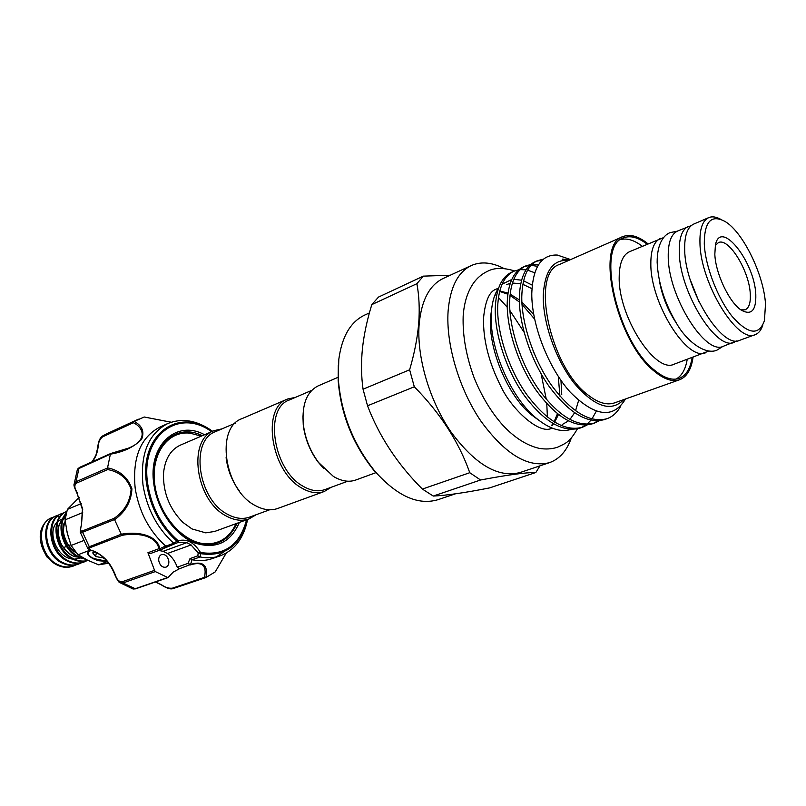 <?xml version="1.0" encoding="UTF-8"?>
<svg xmlns="http://www.w3.org/2000/svg" width="806" height="806" viewBox="0 0 806 806"><rect width="100%" height="100%" fill="white"/><g stroke="black" fill="none" stroke-linecap="round" stroke-linejoin="round"><path stroke-width="1.21" d="M736.996 340.827L723.365 346.258C705.482 355.869 668.184 296.396 668.234 256.721C668.033 242.626 671.156 234.062 677.624 231.01L691.256 225.609M734.427 342.228C716.746 351.789 679.438 291.903 679.267 252.097C678.984 237.951 682.037 229.378 688.435 226.355M699.134 302.109L690.258 279.763M85.99 559.384L78.817 557.46C62.536 550.8 55.332 523.92 66.112 513.321M65.87 514.329C56.571 525.885 64.309 550.689 79.723 557.117L84.771 558.749M73.82 565.852L72.933 566.185C67.986 567.908 62.999 567.646 57.972 565.409C45.065 559.928 36.764 541.219 41.65 528.514C43.705 523.366 46.98 519.81 51.483 517.865L51.816 517.724C35.303 523.144 39.222 557.399 58.848 565.077C63.886 567.313 68.873 567.575 73.82 565.852L75.905 564.905M78.988 563.898L78.101 564.24C73.144 565.963 68.157 565.701 63.12 563.444C43.464 555.737 39.514 521.381 56.017 515.971L56.894 515.598C40.391 521.008 44.35 555.384 64.017 563.112C69.044 565.359 74.041 565.621 78.988 563.898L81.094 562.951M84.197 561.943L83.3 562.276C78.343 563.999 73.356 563.737 68.308 561.47C48.632 553.702 44.632 519.235 61.125 513.835L62.012 513.462C45.509 518.873 49.529 553.349 69.215 561.127C74.253 563.394 79.25 563.666 84.197 561.943L86.313 560.976M88.136 560.452C83.29 562.014 78.424 561.681 73.537 559.475C53.841 551.657 49.781 517.079 66.273 511.689L66.616 511.548C50.657 517.533 55.07 551.435 74.444 559.132C78.958 561.178 83.502 561.611 88.076 560.422M59.553 516.676L57.327 516.575M56.813 516.596L54.455 516.898M53.982 517.009L51.816 517.724M56.46 515.79L58.677 515.145M59.08 514.883L56.894 515.598M61.578 513.654L63.805 513.009M64.218 512.747L62.012 513.462M45.025 553.541L47.08 557.127L54.617 563.585M76.741 492.506L82.403 509.362L81.406 525.633C79.734 529.834 80.157 531.577 82.665 530.852L114.271 518.238C124.638 510.974 130.26 501.251 131.126 489.061C127.066 478.2 119.248 471.701 107.682 469.555L107.551 467.843C119.701 470.321 127.832 477.313 131.932 488.829C131.197 501.664 125.414 511.951 114.583 519.699L121.293 534.227C135.196 531.527 156.455 533.663 159.89 548.654L165.583 545.994L166.862 546.7L161.049 549.632L174.61 543.848M171.114 422.243L144.224 417.004L134.179 421.417C142.219 425.729 144.677 431.734 141.574 439.421C133.766 447.139 123.368 452.055 110.372 454.171L77.426 469.203L74.152 484.084C73.537 484.93 74.404 487.741 76.751 492.516L82.716 509.12L81.406 525.633M114.271 518.238L114.512 519.548L82.585 532.252L80.217 532.172L87.592 548.07L89.315 546.75L121.293 534.227M239.362 522.449C230.486 542.962 215.434 549.742 194.206 542.791C174.801 534.811 157.513 510.117 153.926 484.718C147.488 445.315 176.423 419.211 204.543 434.736M237.065 523.285C227.997 542.619 213.217 548.715 192.755 541.582C174.046 533.512 157.533 509.654 154.077 485.162C147.921 447.39 175.104 421.78 202.296 435.703M173.441 543.002L178.741 540.625L178.237 542.428L174.721 543.828L173.441 543.002C157.009 527.93 146.863 508.586 143.005 484.97C140.032 454.201 148.294 433.719 167.789 423.533C182.237 417.72 197.168 420.299 212.583 431.281M168.807 560.926C167.577 556.15 165.17 554.034 161.563 554.578C159.397 555.566 158.47 557.651 158.762 560.815C159.981 565.58 162.389 567.696 165.976 567.182C168.172 566.195 169.109 564.099 168.807 560.926M167.789 423.533L160.102 426.979C140.587 437.174 132.275 457.586 135.176 488.204C139.005 511.76 149.14 531.023 165.583 545.994M110.372 454.171L107.551 467.843M192.15 559.767C199.314 561.137 206.054 560.744 212.341 558.568L220.3 555.808C214.043 557.964 207.344 558.357 200.21 556.986L191.929 559.727L190.599 564.472C206.135 559.545 207.726 569.197 205.883 577.549L215.252 571.867L226.164 553.138M216.24 556.956L224.28 551.596M247.583 519.447C243.896 538.015 234.798 550.135 220.3 555.808M236.007 523.668L234.889 526.026C228.662 537.814 219.303 543.768 206.799 543.869C184.181 543.738 159.064 515.9 154.873 485.212C150.339 454.513 167.577 430.495 190.045 433.165L201.258 436.147M249.094 518.893L214.658 531.456L205.732 532.847L192.009 528.938L183.012 522.479C169.502 508.888 163.003 492.516 163.507 473.354C164.928 459.148 170.55 449.738 180.393 445.124L214.064 430.646C187.113 439.602 195.505 500.939 226.486 516.122C234.526 520.444 242.062 521.361 249.094 518.893L256.157 514.722M235.261 423.19L215.716 431.563C189.612 440.227 197.742 499.649 227.735 514.389C235.543 518.59 242.848 519.487 249.669 517.089L269.637 509.785M226.103 457.576C227.584 469.898 232.017 481.051 239.382 491.035M222.063 428.842L214.064 430.646M295.449 397.358L287.571 399.03L242.022 418.616C215.222 427.452 224.108 489.816 255.129 505.483C263.189 509.926 270.705 510.923 277.687 508.475L324.274 491.489L331.155 487.298M287.571 399.03C261.094 407.624 270.806 471.641 301.857 488.114C309.917 492.778 317.383 493.897 324.274 491.489M311.721 390.376L289.354 399.978C263.703 408.289 273.113 470.301 303.167 486.29C310.985 490.824 318.239 491.922 324.919 489.574L347.779 481.222M302.915 415.856L303.257 424.883C304.94 438.504 309.847 450.846 317.967 461.919L323.891 468.719M338.016 377.329L318.279 385.822C306.794 391.605 301.807 404.38 303.298 424.127C305.041 438.222 310.109 450.987 318.511 462.432L333.372 476.406C341.432 481.212 348.867 482.421 355.688 480.044L376.059 472.608M676.012 379.102C681.795 375.928 685.523 369.37 687.196 359.436M663.721 237.538L629.516 251.704C622.756 254.877 619.31 263.411 619.189 277.284C618.202 316.375 655.379 374.034 674.169 364.181L708.776 351.043M660.567 238.344C653.988 241.437 650.754 250.001 650.835 264.015C650.452 303.489 687.709 362.317 705.925 352.615M659.227 279.803C661.877 295.56 667.64 310.078 676.516 323.357M720.866 219.383C716.232 216.784 712.182 216.199 708.716 217.63L693.744 224.068C687.397 227.07 684.375 235.654 684.687 249.82C684.969 289.697 722.297 349.774 739.868 340.243L755.172 334.661C758.678 333.331 761.227 330.128 762.808 325.06M708.716 217.63C702.459 220.592 699.548 229.186 699.971 243.412C700.555 283.47 737.903 344.112 755.172 334.661M704.283 243.835C705.23 266.111 717.612 298.381 732.18 316.456C748.311 334.571 759.071 335.921 764.461 320.536L765.499 303.993C763.816 274.796 743.112 232.178 725.168 221.549C711.285 214.053 704.323 221.479 704.283 243.835M714.831 254.202L715.416 245.054C720.312 218.486 754.607 261.537 755.796 294.462C756.25 310.501 751.394 315.72 741.238 310.109C729.339 302.593 715.436 273.274 714.831 254.202M740.885 309.857L745.076 309.836C749.026 308.053 750.759 302.744 750.275 293.908C749.368 270.947 728.624 237.196 718.398 242.626L715.335 245.477M647.067 244.147C638.1 237.286 630.221 235.211 623.431 237.941C595.654 245.427 617.275 341.391 654.412 370.125C663.922 377.994 672.184 380.744 679.176 378.367C685.987 375.697 690.309 368.795 692.122 357.642M647.953 243.775C638.423 236.138 630.05 233.76 622.837 236.642C594.546 244.258 616.59 342.097 654.442 371.344C664.124 379.344 672.526 382.135 679.639 379.727C686.863 376.876 691.326 369.4 693.029 357.31M622.837 236.642L559.576 264.439C529.935 272.851 550.024 367.808 588.531 395.363C598.364 402.929 607.039 405.438 614.525 402.889L679.639 379.727M549.541 462.624L520.152 472.507C498.37 478.17 475.379 464.75 451.179 432.238C429.386 400.733 416.44 356.363 419.191 323.69C421.568 300.124 429.548 285.062 443.139 278.503L471.309 265.537C457.949 271.995 450.211 287.127 448.116 310.935C445.748 343.961 459.047 389.036 480.94 421.175C505.231 454.342 528.101 468.155 549.541 462.624C559.626 458.987 566.9 450.715 571.394 437.809M539.949 465.848L535.849 472.497C525.724 472.427 507.296 474.925 480.567 479.993L469.757 472.709C458.977 442.051 440.499 413.407 414.314 386.789L409.619 369.803C414.365 353.683 417.387 338.268 418.697 323.559C419.765 309.081 419.16 295.792 416.883 283.692L423.351 276.136L378.508 297.071L371.818 304.608L416.883 283.692M371.818 304.608C367.183 319.549 364.06 334.127 362.458 348.363C361.038 362.629 361.229 376.241 363.053 389.207L367.536 405.771C379.233 436.479 397.509 464.246 422.384 489.071L433.245 496.053C446.161 495.489 464.961 492.768 489.655 487.892L535.849 472.497M384.482 481.414L373.853 470.341C352.716 444.035 340.817 414.052 338.157 380.422L338.298 365.068M369.42 312.909L364.574 315.136C350.469 321.926 341.875 336.696 338.792 359.456L338.288 378.891C341.039 413.478 353.27 444.308 374.992 471.359C397.106 496.083 418.062 505.533 437.849 499.73L455.34 493.846M571.061 429.407C560.613 432.631 548.805 428.721 535.617 417.659C510.188 396.542 489.111 346.872 491.297 313.725L491.569 309.836L490.471 317.373C488.305 348.786 507.488 394.92 530.711 414.294L538.841 420.309M562.195 424.56L568.411 420.923M569.892 419.523L574.597 412.803M575.544 410.788L578.617 400.451M537.441 260.691L535.053 261.759C525.149 266.504 519.91 278.533 519.316 297.837C518.993 324.062 530.832 360.363 548.815 386.003C568.764 412.884 587.292 424.087 604.419 419.594L606.918 418.727C589.811 423.21 571.283 411.977 551.344 385.046C533.34 359.365 521.482 323.025 521.774 296.779C522.338 277.455 527.567 265.426 537.441 260.691L543.365 259.179M620.832 405.962C617.295 412.44 612.651 416.702 606.908 418.727M587.1 425.014L582.446 427.261C565.107 431.845 546.488 420.883 526.61 394.376C508.677 369.098 497.07 333.2 497.655 307.167C498.44 288.004 503.861 276.015 513.926 271.199L511.588 272.237C501.513 277.062 496.063 289.052 495.257 308.204C494.642 334.218 506.228 370.065 524.152 395.303C544.03 421.76 562.648 432.701 580.018 428.117M581.217 427.654L585.771 425.125M586.869 424.299L590.949 420.228M591.916 418.989L596.259 411.262M525.613 265.98L523.245 267.028C513.251 271.824 507.911 283.833 507.206 303.056C506.742 329.17 518.449 365.249 536.403 390.688C556.311 417.357 574.89 428.419 592.138 423.885L594.606 423.019C577.378 427.553 558.81 416.46 538.892 389.741C520.928 364.272 509.19 328.153 509.634 302.008C510.309 282.765 515.639 270.756 525.613 265.98L530.63 264.539M593.357 423.412L597.961 420.823M599.311 420.722L594.606 423.019M513.926 271.199L518.873 269.748M520.223 269.597L526.016 269.869M527.598 270.181L534.761 272.75M537.572 266.272L531.033 265.396M529.623 265.446L524.444 266.544M532.01 264.398L538.408 264.872M542.226 260.167L536.262 261.265M568.583 260.479C553.248 259.149 544.826 270.594 543.294 294.825C542.458 321.846 555.616 359.657 574.114 383.142C594.697 407.04 611.26 412.521 623.794 399.595M570.658 259.572L557.248 255.039C541.249 254.505 532.756 267.38 531.779 293.666C531.567 324.465 548.14 367.707 570.336 392.26C594.979 416.813 613.356 419.06 625.476 398.99M433.245 496.053L480.567 479.993M469.757 472.709L422.384 489.071M367.536 405.771L414.314 386.789M409.619 369.803L363.053 389.207M423.351 276.136L450.282 275.219M569.288 260.167C567.333 259.351 560.644 259.693 562.558 259.089L570.043 259.844M531.93 288.679L522.852 284.317M520.726 283.702L512.394 283.037M510.218 283.39L506.621 284.558M491.569 309.836C492.506 300.749 494.813 293.565 498.511 288.266M502.067 284.206L511.729 279.511M513.765 279.289L521.573 280.196M523.568 280.82L532.212 285.133M504.224 268.62C492.103 262.293 481.132 261.265 471.309 265.537M495.912 295.097L496.536 295.681M498.43 297.525L507.226 307.207M509.855 310.512L524.061 332.183M533.058 350.721L534.489 354.217M541.108 373.762L546.307 399.383M546.77 403.665L547.405 417.095M642.251 246.223C634.221 240.148 627.008 237.931 620.62 239.584M158.822 550.478L163.165 551.304L186.831 542.67L191.133 544.937L167.426 553.49C171.91 556.694 175.164 561.248 177.209 567.162L188 563.384L190.004 558.598L191.929 559.727M178.741 540.625C186.861 538.74 193.954 542.468 200.019 551.798L200.785 552.523C224.411 556.08 239.674 545.178 246.586 519.82M154.54 570.336L147.931 552.715L158.893 548.705C155.82 534.307 135.237 532.756 122.169 535.315L90.413 547.546C88.035 548.574 88.932 549.682 93.103 550.861C103.198 554.931 110.573 562.87 115.228 574.698C116.749 579.615 119.056 581.972 122.159 581.771L154.54 570.336L155.326 571.585L167.991 577.64L173.169 572.119L179.416 568.754L177.209 567.162M155.629 581.912L161.603 584.803C165.129 587.393 168.696 588.531 172.303 588.199L204.381 577.388C206.296 569.6 205.409 560.12 190.407 564.925L188 563.384L190.407 564.502L189.924 564.996M247.18 519.598C240.369 545.874 224.814 557.218 200.513 553.641L200.21 556.986M205.883 577.549L204.381 577.388M226.214 553.118L215.252 571.867M155.326 571.585L122.935 582.99L120.074 582.728L133.071 589.015L134.945 588.823L167.386 577.62M74.152 484.084L76.046 481.716L76.489 483.126C74.132 484.98 74.343 488.073 77.104 492.406M128.426 448.166L110.815 453.486L128.638 448.076C148.113 440.147 143.609 427.482 133.343 422.737L102.543 436.882L102.987 435.774L107.319 433.497L102.624 435.965L134.179 421.417M144.224 417.004L171.225 422.203M102.543 436.882C99.803 439.109 98.312 442.524 98.09 447.129C97.415 452.901 95.491 457.758 92.307 461.707M190.004 558.598L197.833 555.838L198.185 552.876L191.042 544.957M163.165 551.304L167.426 553.49M150.369 553.48L147.931 552.715M149.976 553.702L160.787 549.752L159.225 549.198L158.893 548.705L159.89 548.654M159.225 549.198L159.981 548.826L160.807 549.752M177.491 542.69L166.902 546.69M186.77 542.71L178.237 542.428L177.229 541.431C160.737 526.872 150.551 507.861 146.672 484.396C138.572 434.706 178.741 406.002 212.19 431.452M197.833 555.838L199.878 556.936M200.785 552.523L200.513 553.641L198.185 552.876L200.019 551.798M110.815 453.486L110.412 454.04M133.343 422.737L134.078 421.478M120.074 582.728C118.966 582.748 117.233 580.108 114.875 574.819L115.228 574.698M92.448 550.619L93.103 550.861M121.363 534.378L122.169 535.315M179.416 568.754L190.599 564.472M191.133 544.937L186.831 542.67M68.812 538.871L66.273 528.424M95.229 551.929L92.71 552.886L95.612 556.513L104.014 558.044M96.428 552.533L95.612 556.513M103.631 557.681L103.521 558.226M88.378 554.78L91.521 557.409C87.28 554.457 87.189 552.1 91.249 550.327M92.388 557.923L100.176 560.281L106.281 560.382M89.95 550.468C87.34 552.201 87.37 554.306 90.02 556.795C86.988 554.327 86.877 552.261 89.688 550.599L90.766 550.145M107.208 561.45L98.181 560.694L90.02 556.795M107.5 563.404L98.604 564.825L87.511 560.15L78.041 554.76L71.099 545.481L67.22 532.998L65.074 519.85L67.372 509.412L79.139 497.393M98.604 564.825L107.319 561.591M78.041 554.76L90.433 550.004M71.099 545.481L83.713 540.534M65.074 519.85L82.706 512.586M67.372 509.412L81.265 503.589M79.935 467.319L79.038 467.994L76.046 481.716L107.52 467.994M82.665 530.852L82.585 532.252L89.315 546.75L90.413 547.546M211.605 431.704C178.731 407.373 139.861 435.824 147.78 484.335C151.609 507.427 161.633 526.147 177.864 540.494M561.752 394.517L560.956 380.392M533.703 314.511L521.855 301.988M519.306 299.903L510.127 294.109M507.971 293.142L499.75 290.926M552.13 425.427L553.48 423.825M554.649 422.203L558.447 414.536M165.754 546.166L173.693 543.254M205.621 577.65L173.31 588.531L205.691 577.63M122.159 581.771L122.935 582.99L135.549 588.843L167.991 577.64M107.682 469.555L76.489 483.126M77.426 469.203L79.552 467.389L110.734 453.516M172.303 588.199L173.31 588.531C170.671 589.579 166.63 588.33 161.18 584.793L155.427 581.982M76.076 552.604C64.601 543.899 60.984 533.411 65.215 521.16M81.738 557.057L79.865 557.178M78.011 557.077C62.465 556.251 51.836 530.076 62.203 520.112M63.372 518.973L65.296 517.633M81.97 557.188L81.063 557.681M80.227 558.054L74.535 559.173M72.681 559.062C57.246 558.135 46.748 532.313 56.974 522.318M58.153 521.17L62.727 518.701M64.671 518.329L65.215 518.288M88.469 554.961L89.547 555.979M93.949 558.598L107.107 561.329M92.186 558.326L98.181 560.694M677.161 231.221L670.26 232.581C664.184 234.687 657.071 243.019 657.152 262.383C658.21 283.077 664.779 303.6 676.869 323.941C686.883 341.472 705.431 355.265 716.927 350.157L722.891 346.419M514.55 270.927C503.337 267.491 494.31 267.632 487.469 271.33C481.938 273.899 477.263 277.858 473.434 283.188C467.5 291.832 464.085 302.794 463.168 316.073C462.513 335.86 466.271 356.705 474.442 378.619C482.079 397.076 491.63 412.702 503.085 425.508C514.712 437.849 526.751 445.466 539.194 448.358C545.541 449.446 551.586 449.103 557.329 447.32C565.54 443.25 569.066 443.068 577.418 428.852M550.337 428.762L551.314 428.46C538.7 434.535 511.155 408.592 500.939 386.507C488.768 362.418 482.975 339.558 483.56 317.927C485.202 301.061 489.363 291.48 496.033 289.183L496.99 288.81M317.967 461.919L318.511 462.432M303.257 424.883L303.298 424.127M559.918 396.119L558.276 376.432M534.59 319.075L521.976 304.366M519.356 301.988L509.997 295.339M507.83 294.2L499.629 291.409M373.853 470.341L374.992 471.359M338.157 380.422L338.288 378.891M530.711 414.294L535.617 417.659M580.018 428.107L582.446 427.261M495.126 289.636L498.561 288.115M551.647 425.356L552.987 423.543M554.065 421.83L557.46 413.76M107.319 433.497L138.39 419.201M92.166 461.778L95.884 455.309L97.778 447.431C98.171 441.769 99.793 437.95 102.624 435.965M81.114 525.895L80.207 532.172M114.875 574.819C110.15 562.88 102.775 554.911 92.75 550.881C88.741 549.289 87.018 548.352 87.592 548.07L87.592 548.07M135.549 588.843L133.071 589.015M70.807 544.725L68.54 545.622M66.435 546.448L63.311 547.677M75.905 552.402C67.694 549.541 59.07 528.655 65.236 521.381M81.386 556.845L79.411 556.966M77.557 556.845C73.487 557.54 68.178 553.601 61.609 545.017C56.974 534.035 57.125 525.875 62.062 520.545M63.211 519.407L65.246 517.996M107.238 563.505L108.478 563.051"/></g></svg>
